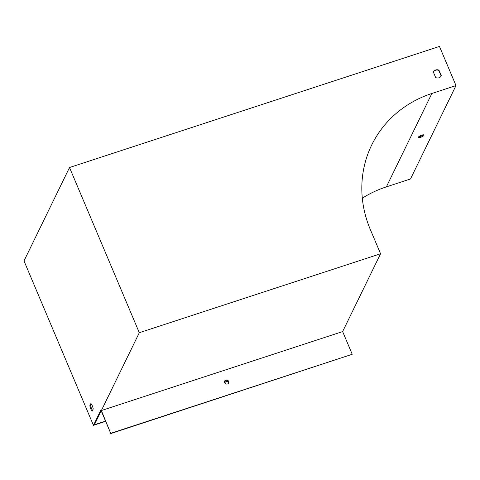 <?xml version="1.0" encoding="UTF-8"?>
<svg xmlns="http://www.w3.org/2000/svg" width="480" height="480" viewBox="0 0 480 480"><rect width="100%" height="100%" fill="white"/><g stroke="black" fill="none" stroke-linecap="round" stroke-linejoin="round"><path stroke-width="0.72" d="M110.808 433.566L101.37 410.55L342.636 331.578L352.23 354.282L110.808 433.566L100.884 410.076L93.45 425.334L105.642 421.338M228.228 381.216L224.532 382.428M101.202 410.82L94.41 424.758L105.546 421.11M224.484 382.182L228.054 381.012M441.162 76.044L438.804 70.464A4.416 4.062 26 0 0 433.332 72.006L435.69 77.586A4.416 4.062 26 0 0 441.288 75.804A4.416 4.062 26 0 0 441.318 75.744L438.954 70.152A4.416 4.062 26 0 0 433.356 71.94A4.416 4.062 26 0 0 433.326 72M423.462 134.802A3.09 0.834 -22.9 0 1 420.318 136.536A3.09 0.834 -22.9 0 1 418.566 136.872M342.636 331.578L380.568 253.752L370.314 229.482A114.75 105.552 -154 0 1 371.712 144.984A114.75 105.552 -154 0 1 431.874 93.48L456 85.584L439.464 46.434L69.516 167.52L24 260.916L93.45 425.334M93.222 408.99L92.142 411.21A4.416 1.254 71.9 0 1 89.826 405.732L90.912 403.506A4.416 1.254 71.9 0 1 93.222 408.99M69.516 167.52L139.302 332.718L101.37 410.55M362.31 198.192A114.75 105.552 -154 0 1 386.358 186.876L410.484 178.98L456 85.584M420.648 137.316A3.09 0.834 157.1 0 0 424.026 135.024A3.09 0.834 157.1 0 0 420.852 135.462A3.09 0.834 157.1 0 0 418.332 137.43A3.09 0.834 157.1 0 0 420.648 137.316M380.568 253.752L139.302 332.718M91.332 404.022L90.63 405.468A4.416 1.254 -108.1 0 0 92.52 410.436M352.23 354.282L110.958 433.254M224.58 381.216A2.208 2.028 -154 0 1 228.534 383.142M228.642 381.366A2.208 2.028 26 0 0 224.652 381.06A2.208 2.028 26 0 0 225.744 383.85A2.208 2.028 26 0 0 228.642 381.366M89.826 405.732L90.63 405.468M438.804 70.464L438.954 70.152M431.874 93.48L386.358 186.876"/></g></svg>
